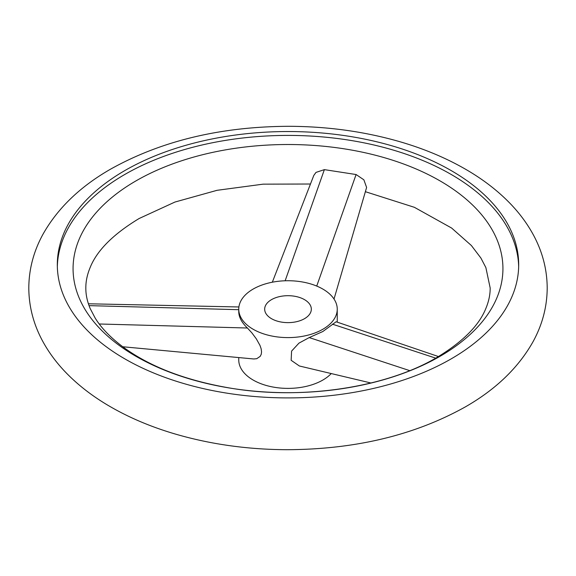 <?xml version="1.0" encoding="UTF-8"?>
<svg xmlns="http://www.w3.org/2000/svg" width="576" height="576" viewBox="0 0 576 576"><rect width="100%" height="100%" fill="white"/><g stroke="black" fill="none" stroke-linecap="round" stroke-linejoin="round"><path stroke-width="0.86" d="M272.326 282.211L313.805 175.421L316.001 172.397L324.374 169.632L356.09 174.535L363.866 179.806L366.61 187.466L334.015 299.038M124.877 170.546A230.688 133.186 180 0 1 376.279 141.674A230.688 133.186 180 0 1 518.688 264.722A230.688 133.186 180 0 1 451.123 358.898A230.688 133.186 180 0 1 199.721 387.77A230.688 133.186 180 0 1 57.312 264.722A230.688 133.186 180 0 1 124.877 170.546M439.978 356.342A214.927 124.085 0 0 0 439.978 180.857A214.927 124.085 0 0 0 136.022 180.857A214.927 124.085 0 0 0 136.022 356.342A214.927 124.085 0 0 0 439.978 356.342M518.666 266.659A230.688 133.186 0 0 0 374.724 145.181A230.688 133.186 0 0 0 124.877 174.42A230.688 133.186 0 0 0 57.334 266.659M271.505 299.642A23.328 13.471 0 0 0 264.672 309.161A23.328 13.471 0 0 0 279.072 321.61A23.328 13.471 0 0 0 304.495 318.686A23.328 13.471 0 0 0 311.328 309.161A23.328 13.471 0 0 0 296.928 296.719A23.328 13.471 0 0 0 271.505 299.642M238.752 357.574L238.752 359.957A49.248 28.433 0 0 0 269.15 386.222A49.248 28.433 0 0 0 322.826 380.059A49.248 28.433 0 0 0 331.243 373.558M322.826 329.27A49.248 28.433 0 0 0 337.248 309.161A49.248 28.433 0 0 0 306.85 282.895A49.248 28.433 0 0 0 253.174 289.058A49.248 28.433 0 0 0 238.752 309.161A49.248 28.433 0 0 0 269.15 335.434A49.248 28.433 0 0 0 322.826 329.27M370.98 382.997L299.376 365.99L291.146 360.295L291.586 351.101L298.951 343.138L309.218 337.572L322.826 331.524L336.118 321.768L438.466 356.551M238.752 309.161L238.752 311.717C238.831 317.131 241.718 322.567 247.399 328.01L251.878 332.885L256.327 338.861L259.978 345.398L261.137 348.739L261.562 351.886L261.223 354.319L260.201 356.357L256.738 358.704L253.771 358.97L122.738 346.752M285.142 280.778L324.374 169.632M316.728 286.07L356.09 174.535M238.752 309.694L89.035 305.633M247.399 328.01L99.252 323.993M309.218 337.572L409.709 370.634M332.446 324.166L435.715 358.142M28.8 288C28.908 306.677 33.581 324.49 42.818 341.453C48.931 352.627 56.693 363.074 66.118 372.787C77.695 384.696 91.325 395.345 106.999 404.734C126.994 416.693 149.422 426.362 174.298 433.75C209.902 444.233 247.478 449.554 287.035 449.698C355.291 449.431 414.734 435.154 465.379 406.872C495.95 389.362 518.551 367.553 533.182 341.453C542.419 324.49 547.092 306.677 547.2 288C547.092 269.323 542.419 251.51 533.182 234.547C527.069 223.373 519.307 212.926 509.882 203.213C498.305 191.304 484.675 180.655 469.001 171.266C449.006 159.307 426.578 149.638 401.702 142.25C366.098 131.767 328.522 126.446 288.965 126.302C220.709 126.569 161.266 140.846 110.621 169.128C80.05 186.638 57.449 208.447 42.818 234.547C33.581 251.51 28.908 269.323 28.8 288M310.471 184.01L263.095 184.162L217.073 190.31L174.946 202.046L139.133 218.513C113.213 234.173 96.854 250.567 90.079 267.703C87.199 274.651 85.788 281.419 85.824 288C85.781 294.667 87.242 301.529 90.194 308.578L95.206 318.132C101.484 328.334 111.218 338.292 124.423 347.99C150.919 367.034 185.724 380.326 228.838 387.857C301.457 400.565 386.129 387.605 436.867 357.487C462.643 341.928 478.951 325.627 485.806 308.578C488.758 301.529 490.219 294.667 490.176 288L485.87 267.581L480.895 258.034L471.377 245.513L451.634 228.053L414.382 207.31L365.371 191.693M337.248 309.161L337.248 322.15M88.394 303.782L238.896 306.972"/></g></svg>
